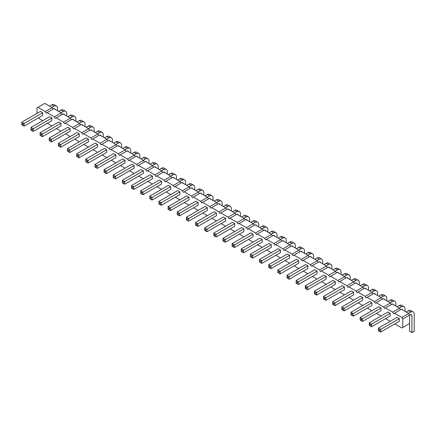 <?xml version="1.0" encoding="UTF-8"?>
<svg xmlns="http://www.w3.org/2000/svg" width="436" height="436" viewBox="0 0 436 436"><rect width="100%" height="100%" fill="white"/><g stroke="black" fill="none" stroke-linecap="round" stroke-linejoin="round"><path stroke-width="0.65" d="M37 113.404L37 107.861L37.916 107.332L45.23 111.556L46.145 113.137L53.917 108.651L61.236 112.875L62.146 114.461M47.061 112.613L54.375 116.832L55.29 118.418L56.206 117.889L63.52 122.113L64.435 123.699L65.351 123.17L72.665 127.394L73.58 128.974L74.496 128.451L81.81 132.675L82.726 134.255L83.636 133.727L90.955 137.95L91.865 139.536L92.781 139.008L100.095 143.231L101.01 144.817L101.926 144.289L109.24 148.513L110.155 150.093L111.071 149.564L118.385 153.788L119.301 155.374L120.216 154.845L127.53 159.069L128.446 160.655L129.361 160.126L136.675 164.35L137.591 165.931L138.501 165.402L145.82 169.626L146.73 171.212L147.646 170.683L154.96 174.907L155.875 176.493L156.791 175.964L164.105 180.188L165.021 181.768L165.936 181.24L173.25 185.464L174.166 187.049L175.081 186.521L182.395 190.745L183.311 192.331L184.226 191.802L191.54 196.026L192.456 197.606L193.366 197.083L200.685 201.301L201.596 202.887L202.511 202.359L209.825 206.582L210.741 208.168L211.656 207.64L218.97 211.863L219.886 213.444L220.801 212.921L228.115 217.144L229.031 218.725L229.946 218.196L237.26 222.42L238.176 224.006L239.092 223.477L246.405 227.701L247.321 229.287L248.231 228.758L255.55 232.982L256.461 234.563L257.376 234.034L264.69 238.258L265.606 239.844L266.521 239.315L273.835 243.539L274.751 245.125L275.666 244.596L282.98 248.82L283.896 250.4L284.812 249.872L292.125 254.095L293.041 255.681L293.951 255.153L301.271 259.376L302.186 260.962L303.096 260.434L310.416 264.657L311.326 266.238L312.241 265.709L319.555 269.933L320.471 271.519L321.387 270.99L328.7 275.214L329.616 276.8L330.532 276.271L337.846 280.495L338.761 282.076L339.677 281.552L346.991 285.771L347.906 287.357L348.816 286.828L356.136 291.052L357.051 292.638L357.961 292.109L365.281 296.333L366.191 297.913L367.107 297.39L374.42 301.614L375.336 303.194L376.252 302.666L383.566 306.89L384.481 308.475L385.397 307.947L392.711 312.171L393.626 313.757L394.542 313.228L401.856 317.452L402.771 319.032L402.771 327.48L401.856 328.008L394.771 323.915M42.717 120.663L38.145 118.02M51.862 125.939L47.29 123.301M61.007 131.22L56.435 128.582M70.152 136.501L65.58 133.863M79.292 141.782L74.719 139.139M88.437 147.057L83.865 144.42M97.582 152.338L93.01 149.701M106.727 157.619L102.155 154.976M115.872 162.895L111.3 160.257M125.018 168.176L120.445 165.538M134.157 173.457L129.585 170.814M143.302 178.733L138.73 176.095M152.447 184.014L147.875 181.376M161.593 189.295L157.02 186.652M170.738 194.57L166.165 191.933M179.883 199.852L175.31 197.214M189.022 205.133L184.45 202.489M198.167 210.408L193.595 207.77M207.313 215.689L202.74 213.051M216.458 220.97L211.885 218.332M225.603 226.251L221.03 223.608M234.748 231.527L230.175 228.889M243.888 236.808L239.315 234.17M253.033 242.089L248.46 239.446M262.178 247.365L257.605 244.727M271.323 252.646L266.75 250.008M280.468 257.927L275.895 255.283M289.613 263.202L285.04 260.565M298.753 268.483L294.18 265.846M307.898 273.764L303.325 271.121M317.043 279.04L312.47 276.402M326.188 284.321L321.615 281.683M335.333 289.602L330.761 286.959M344.478 294.883L339.906 292.24M353.618 300.159L349.045 297.521M362.763 305.44L358.19 302.802M371.908 310.721L367.335 308.078M381.053 315.996L376.481 313.359M390.198 321.278L385.626 318.64M198.167 202.489L195.884 201.17L177.25 211.929L177.25 214.567L179.539 215.891L198.167 205.133L198.167 202.489L179.539 213.248L179.539 215.891M207.313 207.77L205.029 206.451L186.395 217.21L186.395 219.848L188.679 221.166L207.313 210.408L207.313 207.77L188.679 218.529L186.395 217.21M216.458 213.051L214.169 211.733L195.541 222.485L195.541 225.129L197.824 226.448L216.458 215.689L216.458 213.051L197.824 223.81L197.824 226.448M234.748 223.608L232.459 222.289L213.825 233.047L213.825 235.685L216.114 237.004L234.748 226.251L234.748 223.608L216.114 234.366L213.825 233.047M225.603 218.332L223.314 217.008L204.686 227.766L204.686 230.404L206.969 231.729L225.603 220.97L225.603 218.332L206.969 229.085L206.969 231.729M280.468 250.008L278.179 248.684L259.551 259.442L259.551 262.085L261.834 263.404L280.468 252.646L280.468 250.008L261.834 260.761L261.834 263.404M271.323 244.727L269.034 243.408L250.406 254.161L250.406 256.804L252.689 258.123L271.323 247.365L271.323 244.727L252.689 255.485L250.406 254.161M262.178 242.089L262.178 239.446L259.894 238.127L241.261 248.885L241.261 251.523L243.544 252.842L262.178 242.089M253.033 234.17L250.749 232.846L232.115 243.604L232.115 246.242L234.405 247.566L253.033 236.808L253.033 234.17L234.405 244.923L234.405 247.566M243.888 228.889L241.604 227.57L222.97 238.323L222.97 240.966L225.259 242.285L243.888 231.527L243.888 228.889L225.259 239.647L225.259 242.285M326.188 279.04L326.188 276.402L323.899 275.083L305.271 285.842L305.271 288.479L307.554 289.798L326.188 279.04M317.043 271.121L314.759 269.802L296.126 280.561L296.126 283.198L298.409 284.517L317.043 273.764L317.043 271.121L298.409 281.879L298.409 284.517M307.898 268.483L307.898 265.846L305.614 264.527L286.981 275.28L286.981 277.923L289.27 279.242L307.898 268.483M289.613 255.283L287.324 253.965L268.69 264.723L268.69 267.361L270.979 268.68L289.613 257.927L289.613 255.283L270.979 266.042L270.979 268.68M298.753 263.202L298.753 260.565L296.469 259.246L277.836 270.004L277.836 272.642L280.125 273.961L298.753 263.202M61.007 123.301L58.718 121.982L40.09 132.74L40.09 135.378L42.374 136.697L61.007 125.939L61.007 123.301L42.374 134.059L42.374 136.697M70.152 131.22L70.152 128.582L67.863 127.263L49.23 138.016L49.23 140.659L51.519 141.978L70.152 131.22M79.292 133.863L77.009 132.539L58.375 143.297L58.375 145.935L60.664 147.259L79.292 136.501L79.292 133.863L60.664 144.616L60.664 147.259M97.582 144.42L95.299 143.101L76.665 153.854L76.665 156.497L78.949 157.816L97.582 147.057L97.582 144.42L78.949 155.178L78.949 157.816M88.437 139.139L86.154 137.82L67.52 148.578L67.52 151.216L69.809 152.535L88.437 141.782L88.437 139.139L69.809 149.897L69.809 152.535M106.727 149.701L104.438 148.376L85.81 159.135L85.81 161.772L88.094 163.097L106.727 152.338L106.727 149.701L88.094 160.453L88.094 163.097M152.447 178.733L152.447 176.095L150.164 174.776L131.53 185.534L131.53 188.172L133.814 189.491L152.447 178.733M143.302 170.814L141.019 169.495L122.385 180.253L122.385 182.891L124.674 184.21L143.302 173.457L143.302 170.814L124.674 181.572L122.385 180.253M125.018 162.895L125.018 160.257L122.729 158.938L104.095 169.691L104.095 172.334L106.384 173.653L125.018 162.895M134.157 165.538L131.874 164.214L113.24 174.972L113.24 177.615L115.529 178.934L134.157 168.176L134.157 165.538L115.529 176.291L115.529 178.934M115.872 154.976L113.583 153.657L94.955 164.416L94.955 167.053L97.239 168.372L115.872 157.619L115.872 154.976L97.239 165.735L94.955 164.416M170.738 186.652L168.449 185.333L149.821 196.091L149.821 198.729L152.104 200.048L170.738 189.295L170.738 186.652L152.104 197.41L152.104 200.048M161.593 181.376L159.304 180.057L140.675 190.81L140.675 193.453L142.959 194.772L161.593 184.014L161.593 181.376L142.959 192.129L140.675 190.81M189.022 197.214L186.739 195.895L168.105 206.648L168.105 209.291L170.394 210.61L189.022 199.852L189.022 197.214L170.394 207.967L168.105 206.648M179.883 191.933L177.594 190.614L158.96 201.372L158.96 204.01L161.249 205.329L179.883 194.57L179.883 191.933L161.249 202.691L161.249 205.329M390.198 313.359L387.909 312.04L369.281 322.793L369.281 325.436L371.565 326.755L390.198 315.996L390.198 313.359L371.565 324.117L369.281 322.793M381.053 308.078L378.764 306.759L360.136 317.517L360.136 320.155L362.42 321.474L381.053 310.721L381.053 308.078L362.42 318.836L362.42 321.474M371.908 302.802L369.624 301.478L350.991 312.236L350.991 314.874L353.274 316.198L371.908 305.44L371.908 302.802L353.274 313.555L353.274 316.198M353.618 292.24L351.334 290.921L332.701 301.679L332.701 304.317L334.99 305.636L353.618 294.878L353.618 292.24L334.99 302.998L334.99 305.636M362.763 300.159L362.763 297.521L360.479 296.202L341.846 306.955L341.846 309.598L344.135 310.917L362.763 300.159M344.478 286.959L342.189 285.64L323.556 296.398L323.556 299.036L325.845 300.36L344.478 289.602L344.478 286.959L325.845 297.717L325.845 300.36M335.333 281.683L333.044 280.364L314.416 291.117L314.416 293.76L316.7 295.079L335.333 284.321L335.333 281.683L316.7 292.436L314.416 291.117M42.717 112.744L40.434 111.425L21.8 122.178L21.8 124.821L24.084 126.14L42.717 115.382L42.717 112.744L24.084 123.497L24.084 126.14M51.862 118.02L49.573 116.701L30.945 127.459L30.945 130.097L33.229 131.416L51.862 120.663L51.862 118.02L33.229 128.778L33.229 131.416M399.343 318.64L397.054 317.315L378.421 328.074L378.421 330.711L380.71 332.036L399.343 321.278L399.343 318.64L380.71 329.393L380.71 332.036M45.23 111.556L52.091 107.594L53.007 109.18M54.375 116.832L61.236 112.875M37.916 107.332L44.777 103.37L52.091 107.594M56.206 117.889L63.062 113.932L70.376 118.156L71.291 119.737M65.351 123.17L72.207 119.208L79.521 123.432L80.437 125.018M74.496 128.451L81.352 124.489L88.666 128.713L89.582 130.299M83.636 133.727L90.497 129.77L97.811 133.994L98.727 135.574M92.781 139.008L99.642 135.046L106.956 139.269L107.872 140.855M101.926 144.289L108.782 140.327L116.101 144.55L117.011 146.136M111.071 149.564L117.927 145.608L125.241 149.831L126.157 151.412M120.216 154.845L127.072 150.889L134.386 155.107L135.302 156.693M129.361 160.126L136.217 156.164L143.531 160.388L144.447 161.974M138.501 165.402L145.362 161.445L152.676 165.669L153.592 167.25M147.646 170.683L154.508 166.726L161.821 170.95L162.737 172.531M156.791 175.964L163.647 172.002L170.966 176.226L171.877 177.812M165.936 181.24L172.792 177.283L180.106 181.507L181.022 183.093M175.081 186.521L181.937 182.564L189.251 186.788L190.167 188.368M184.226 191.802L191.082 187.84L198.396 192.063L199.312 193.649M193.366 197.083L200.228 193.121L207.541 197.345L208.457 198.93M202.511 202.359L209.373 198.402L216.687 202.626L217.602 204.206M211.656 207.64L218.512 203.677L225.832 207.901L226.742 209.487M220.801 212.921L227.657 208.958L234.971 213.182L235.887 214.768M229.946 218.196L236.803 214.24L244.116 218.463L245.032 220.044M239.092 223.477L245.948 219.515L253.262 223.739L254.177 225.325M248.231 228.758L255.093 224.796L262.407 229.02L263.322 230.606M257.376 234.034L264.238 230.077L271.552 234.301L272.467 235.881M266.521 239.315L273.377 235.358L280.697 239.577L281.607 241.163M275.666 244.596L282.523 240.634L289.836 244.858L290.752 246.444M284.812 249.872L291.668 245.915L298.982 250.139L299.897 251.719M293.951 255.153L300.813 251.196L308.127 255.42L309.042 257M303.096 260.434L309.958 256.472L317.272 260.695L318.187 262.281M312.241 265.709L319.103 261.753L326.417 265.976L327.332 267.562M321.387 270.99L328.243 267.034L335.562 271.257L336.472 272.838M330.532 276.271L337.388 272.309L344.702 276.533L345.617 278.119M339.677 281.552L346.533 277.59L353.847 281.814L354.762 283.4M348.816 286.828L355.678 282.871L362.992 287.095L363.907 288.676M357.961 292.109L364.823 288.147L372.137 292.371L373.053 293.957M367.107 297.39L373.968 293.428L381.282 297.652L382.198 299.238M376.252 302.666L383.108 298.709L390.427 302.933L391.337 304.513M385.397 307.947L392.253 303.985L399.567 308.208L400.482 309.794M394.542 313.228L401.398 309.266L408.712 313.489L409.627 315.075L409.627 331.305L411.916 332.63L414.2 331.305L414.2 314.018A5.221 3.014 120 0 0 413.126 311.914A5.221 3.014 120 0 0 410.772 312.04L408.483 313.359M402.771 327.48L409.627 323.523M402.771 319.032L409.627 315.075M401.856 317.452L408.712 313.489M392.711 312.171L399.567 308.208M383.566 306.89L390.427 302.933M374.42 301.614L381.282 297.652M365.281 296.333L372.137 292.371M356.136 291.052L362.992 287.095M346.991 285.771L353.847 281.814M337.846 280.495L344.702 276.533M328.7 275.214L335.562 271.257M319.555 269.933L326.417 265.976M310.416 264.657L317.272 260.695M301.271 259.376L308.127 255.42M292.125 254.095L298.982 250.139M282.98 248.82L289.836 244.858M273.835 243.539L280.697 239.577M264.69 238.258L271.552 234.301M255.55 232.982L262.407 229.02M246.405 227.701L253.262 223.739M237.26 222.42L244.116 218.463M228.115 217.144L234.971 213.182M218.97 211.863L225.832 207.901M209.825 206.582L216.687 202.626M200.685 201.301L207.541 197.345M191.54 196.026L198.396 192.063M182.395 190.745L189.251 186.788M173.25 185.464L180.106 181.507M164.105 180.188L170.966 176.226M154.96 174.907L161.821 170.95M145.82 169.626L152.676 165.669M136.675 164.35L143.531 160.388M127.53 159.069L134.386 155.107M118.385 153.788L125.241 149.831M109.24 148.513L116.101 144.55M100.095 143.231L106.956 139.269M90.955 137.95L97.811 133.994M81.81 132.675L88.666 128.713M72.665 127.394L79.521 123.432M63.52 122.113L70.376 118.156M178.395 215.226L178.395 213.907L179.539 213.248L177.25 211.929M186.395 218.529L187.54 219.188L188.679 218.529L188.679 221.166M196.685 225.788L196.685 224.469L197.824 223.81L195.541 222.485M213.825 234.366L214.97 235.026L216.114 234.366L216.114 237.004M205.825 231.064L205.825 229.745L206.969 229.085L204.686 227.766M260.69 262.745L260.69 261.42L261.834 260.761L259.551 259.442M250.406 255.485L251.55 256.145L252.689 255.485L252.689 258.123M262.178 239.446L243.544 250.204L243.544 252.842M242.405 252.182L242.405 250.864L243.544 250.204L241.261 248.885M233.26 246.907L233.26 245.582L234.405 244.923L232.115 243.604M224.115 241.626L224.115 240.307L225.259 239.647L222.97 238.323M326.188 276.402L307.554 287.161L307.554 289.798M306.415 289.139L306.415 287.82L307.554 287.161L305.271 285.842M297.27 283.858L297.27 282.539L298.409 281.879L296.126 280.561M307.898 265.846L289.27 276.598L289.27 279.242M288.125 278.582L288.125 277.258L289.27 276.598L286.981 275.28M269.835 268.02L269.835 266.701L270.979 266.042L268.69 264.723M298.753 260.565L280.125 271.323L280.125 273.961M278.98 273.301L278.98 271.982L280.125 271.323L277.836 270.004M41.229 136.037L41.229 134.719L42.374 134.059L40.09 132.74M70.152 128.582L51.519 139.34L51.519 141.978M50.374 141.319L50.374 140L51.519 139.34L49.23 138.016M59.519 146.594L59.519 145.275L60.664 144.616L58.375 143.297M77.81 157.156L77.81 155.837L78.949 155.178L76.665 153.854M68.665 151.875L68.665 150.556L69.809 149.897L67.52 148.578M86.955 162.437L86.955 161.113L88.094 160.453L85.81 159.135M152.447 176.095L133.814 186.853L133.814 189.491M132.675 188.832L132.675 187.513L133.814 186.853L131.53 185.534M122.385 181.572L123.53 182.232L124.674 181.572L124.674 184.21M125.018 160.257L106.384 171.016L106.384 173.653M105.24 172.994L105.24 171.675L106.384 171.016L104.095 169.691M114.385 178.275L114.385 176.951L115.529 176.291L113.24 174.972M94.955 165.735L96.094 166.394L97.239 165.735L97.239 168.372M150.96 199.388L150.96 198.069L152.104 197.41L149.821 196.091M140.675 192.129L141.82 192.788L142.959 192.129L142.959 194.772M168.105 207.967L169.25 208.631L170.394 207.967L170.394 210.61M160.105 204.669L160.105 203.35L161.249 202.691L158.96 201.372M369.281 324.117L370.42 324.776L371.565 324.117L371.565 326.755M361.281 320.814L361.281 319.495L362.42 318.836L360.136 317.517M352.135 315.533L352.135 314.214L353.274 313.555L350.991 312.236M333.845 304.977L333.845 303.658L334.99 302.998L332.701 301.679M362.763 297.521L344.135 308.279L344.135 310.917M342.99 310.258L342.99 308.939L344.135 308.279L341.846 306.955M324.7 299.695L324.7 298.377L325.845 297.717L323.556 296.398M314.416 292.436L315.555 293.101L316.7 292.436L316.7 295.079M22.945 125.481L22.945 124.162L24.084 123.497L21.8 122.178M32.09 130.756L32.09 129.438L33.229 128.778L30.945 127.459M379.565 331.376L379.565 330.052L380.71 329.393L378.421 328.074M213.03 200.511L213.03 197.873A5.221 3.014 120 0 0 211.956 195.769A5.221 3.014 120 0 0 209.596 195.895L207.313 197.214M209.596 195.895L207.313 194.57L205.029 195.895M209.602 198.533A2.093 1.21 -60 0 1 210.337 198.571A2.093 1.21 -60 0 1 210.741 199.192M211.956 195.769L209.667 194.451A5.221 3.014 120 0 0 207.313 194.57M222.175 205.792L222.175 203.154A5.221 3.014 120 0 0 221.101 201.05A5.221 3.014 120 0 0 218.741 201.17L216.458 202.489M218.741 201.17L216.458 199.852L214.169 201.17M218.741 203.814A2.093 1.21 -60 0 1 219.482 203.846A2.093 1.21 -60 0 1 219.886 204.473M221.101 201.05L218.812 199.732A5.221 3.014 120 0 0 216.458 199.852M231.314 211.073L231.314 208.43A5.221 3.014 120 0 0 230.246 206.332L227.957 205.007A5.221 3.014 120 0 0 225.603 205.133L223.314 206.451M230.246 206.332A5.221 3.014 120 0 0 227.886 206.451L225.603 207.77M227.886 206.451L225.603 205.133M227.886 209.089A2.093 1.21 -60 0 1 228.628 209.127A2.093 1.21 -60 0 1 229.031 209.749M249.605 221.63L249.605 218.992A5.221 3.014 120 0 0 248.531 216.888A5.221 3.014 120 0 0 246.177 217.008L243.888 218.332M246.177 217.008L243.888 215.689L241.604 217.008M246.177 219.651A2.093 1.21 -60 0 1 246.918 219.684A2.093 1.21 -60 0 1 247.321 220.311M248.531 216.888L246.247 215.569A5.221 3.014 120 0 0 243.888 215.689M240.459 216.349L240.459 213.711A5.221 3.014 120 0 0 239.386 211.607L237.102 210.288A5.221 3.014 120 0 0 234.748 210.408L232.459 211.733M239.386 211.607A5.221 3.014 120 0 0 237.031 211.733L234.748 213.051M237.031 211.733L234.748 210.408M237.031 214.37A2.093 1.21 -60 0 1 237.773 214.408A2.093 1.21 -60 0 1 238.176 215.03M295.325 248.024L295.325 245.386A5.221 3.014 120 0 0 294.251 243.283A5.221 3.014 120 0 0 291.897 243.408L289.613 244.727M291.897 243.408L289.613 242.089L287.324 243.408M291.897 246.046A2.093 1.21 -60 0 1 292.638 246.084A2.093 1.21 -60 0 1 293.041 246.705M294.251 243.283L291.967 241.964A5.221 3.014 120 0 0 289.613 242.089M286.18 242.748L286.18 240.105A5.221 3.014 120 0 0 285.106 238.007A5.221 3.014 120 0 0 282.751 238.127L280.468 239.446M282.751 238.127L280.468 236.808L278.179 238.127M282.751 240.765A2.093 1.21 -60 0 1 283.493 240.803A2.093 1.21 -60 0 1 283.896 241.43M285.106 238.007L282.822 236.688A5.221 3.014 120 0 0 280.468 236.808M273.606 235.489A2.093 1.21 -60 0 1 274.348 235.522A2.093 1.21 -60 0 1 274.751 236.149M277.04 237.467L277.04 234.83A5.221 3.014 120 0 0 275.966 232.726A5.221 3.014 120 0 0 273.606 232.846L271.323 234.17M275.966 232.726L273.677 231.407A5.221 3.014 120 0 0 271.323 231.527L269.034 232.846M273.606 232.846L271.323 231.527M267.895 232.186L267.895 229.549A5.221 3.014 120 0 0 266.821 227.445A5.221 3.014 120 0 0 264.461 227.57L262.178 228.889M264.461 227.57L262.178 226.251L259.894 227.57M264.467 230.208A2.093 1.21 -60 0 1 265.202 230.246A2.093 1.21 -60 0 1 265.606 230.867M266.821 227.445L264.532 226.126A5.221 3.014 120 0 0 262.178 226.251M258.75 226.911L258.75 224.268A5.221 3.014 120 0 0 257.676 222.169A5.221 3.014 120 0 0 255.322 222.289L253.033 223.608M255.322 222.289L253.033 220.97L250.749 222.289M255.322 224.927A2.093 1.21 -60 0 1 256.063 224.965A2.093 1.21 -60 0 1 256.461 225.586M257.676 222.169L255.392 220.85A5.221 3.014 120 0 0 253.033 220.97M337.617 272.445A2.093 1.21 -60 0 1 338.358 272.478A2.093 1.21 -60 0 1 338.761 273.105M341.045 274.424L341.045 271.781A5.221 3.014 120 0 0 339.971 269.682A5.221 3.014 120 0 0 337.617 269.802L335.333 271.121M339.971 269.682L337.687 268.363A5.221 3.014 120 0 0 335.333 268.483L333.044 269.802M337.617 269.802L335.333 268.483M331.905 269.143L331.905 266.505A5.221 3.014 120 0 0 330.831 264.401A5.221 3.014 120 0 0 328.472 264.527L326.188 265.846M328.472 264.527L326.188 263.202L323.899 264.527M328.472 267.164A2.093 1.21 -60 0 1 329.213 267.203A2.093 1.21 -60 0 1 329.616 267.824M330.831 264.401L328.542 263.082A5.221 3.014 120 0 0 326.188 263.202M319.332 261.883A2.093 1.21 -60 0 1 320.068 261.922A2.093 1.21 -60 0 1 320.471 262.543M322.76 263.862L322.76 261.224A5.221 3.014 120 0 0 321.686 259.126A5.221 3.014 120 0 0 319.326 259.246L317.043 260.565M321.686 259.126L319.397 257.801A5.221 3.014 120 0 0 317.043 257.927L314.759 259.246M319.326 259.246L317.043 257.927M304.47 253.305L304.47 250.667A5.221 3.014 120 0 0 303.396 248.564A5.221 3.014 120 0 0 301.042 248.684L298.753 250.008M301.042 248.684L298.753 247.365L296.469 248.684M301.042 251.327A2.093 1.21 -60 0 1 301.783 251.359A2.093 1.21 -60 0 1 302.186 251.986M303.396 248.564L301.113 247.245A5.221 3.014 120 0 0 298.753 247.365M310.187 256.608A2.093 1.21 -60 0 1 310.928 256.641A2.093 1.21 -60 0 1 311.326 257.267M313.615 258.586L313.615 255.943A5.221 3.014 120 0 0 312.541 253.845A5.221 3.014 120 0 0 310.187 253.965L307.898 255.283M312.541 253.845L310.258 252.526A5.221 3.014 120 0 0 307.898 252.646L305.614 253.965M310.187 253.965L307.898 252.646M75.864 121.322L75.864 118.685A5.221 3.014 120 0 0 74.79 116.581A5.221 3.014 120 0 0 72.436 116.701L70.152 118.02M72.436 116.701L70.152 115.382L67.863 116.701M72.436 119.344A2.093 1.21 -60 0 1 73.177 119.377A2.093 1.21 -60 0 1 73.58 120.004M74.79 116.581L72.507 115.262A5.221 3.014 120 0 0 70.152 115.382M81.581 124.62A2.093 1.21 -60 0 1 82.322 124.658A2.093 1.21 -60 0 1 82.726 125.279M85.009 126.604L85.009 123.96A5.221 3.014 120 0 0 83.935 121.862A5.221 3.014 120 0 0 81.581 121.982L79.292 123.301M83.935 121.862L81.652 120.538A5.221 3.014 120 0 0 79.292 120.663L77.009 121.982M81.581 121.982L79.292 120.663M94.154 131.879L94.154 129.241A5.221 3.014 120 0 0 93.081 127.138A5.221 3.014 120 0 0 90.726 127.263L88.437 128.582M90.726 127.263L88.437 125.939L86.154 127.263M90.726 129.901A2.093 1.21 -60 0 1 91.467 129.939A2.093 1.21 -60 0 1 91.865 130.56M93.081 127.138L90.797 125.819A5.221 3.014 120 0 0 88.437 125.939M112.444 142.441L112.444 139.798A5.221 3.014 120 0 0 111.371 137.7L109.082 136.381A5.221 3.014 120 0 0 106.727 136.501L104.438 137.82M111.371 137.7A5.221 3.014 120 0 0 109.011 137.82L106.727 139.139M109.011 137.82L106.727 136.501M109.011 140.457A2.093 1.21 -60 0 1 109.752 140.496A2.093 1.21 -60 0 1 110.155 141.117M103.299 137.16L103.299 134.522A5.221 3.014 120 0 0 102.226 132.419A5.221 3.014 120 0 0 99.866 132.539L97.582 133.863M99.866 132.539L97.582 131.22L95.299 132.539M99.871 135.182A2.093 1.21 -60 0 1 100.607 135.215A2.093 1.21 -60 0 1 101.01 135.841M102.226 132.419L99.937 131.1A5.221 3.014 120 0 0 97.582 131.22M121.584 147.717L121.584 145.079A5.221 3.014 120 0 0 120.516 142.975L118.227 141.656A5.221 3.014 120 0 0 115.872 141.782L113.583 143.101M120.516 142.975A5.221 3.014 120 0 0 118.156 143.101L115.872 144.42M118.156 143.101L115.872 141.782M118.156 145.738A2.093 1.21 -60 0 1 118.897 145.777A2.093 1.21 -60 0 1 119.301 146.398M163.876 172.138A2.093 1.21 -60 0 1 164.617 172.171A2.093 1.21 -60 0 1 165.021 172.798M167.31 174.117L167.31 171.473A5.221 3.014 120 0 0 166.236 169.375A5.221 3.014 120 0 0 163.876 169.495L161.593 170.814M166.236 169.375L163.947 168.056A5.221 3.014 120 0 0 161.593 168.176L159.304 169.495M163.876 169.495L161.593 168.176M158.164 168.836L158.164 166.198A5.221 3.014 120 0 0 157.091 164.094A5.221 3.014 120 0 0 154.731 164.214L152.447 165.538M154.731 164.214L152.447 162.895L150.164 164.214M154.736 166.857A2.093 1.21 -60 0 1 155.472 166.89A2.093 1.21 -60 0 1 155.875 167.517M157.091 164.094L154.802 162.775A5.221 3.014 120 0 0 152.447 162.895M136.446 156.295A2.093 1.21 -60 0 1 137.187 156.333A2.093 1.21 -60 0 1 137.591 156.96M139.874 158.279L139.874 155.636A5.221 3.014 120 0 0 138.801 153.537A5.221 3.014 120 0 0 136.446 153.657L134.157 154.976M138.801 153.537L136.517 152.219A5.221 3.014 120 0 0 134.157 152.338L131.874 153.657M136.446 153.657L134.157 152.338M149.019 163.555L149.019 160.917A5.221 3.014 120 0 0 147.946 158.813L145.662 157.494A5.221 3.014 120 0 0 143.302 157.619L141.019 158.938M147.946 158.813A5.221 3.014 120 0 0 145.591 158.938L143.302 160.257M145.591 158.938L143.302 157.619M145.591 161.576A2.093 1.21 -60 0 1 146.333 161.614A2.093 1.21 -60 0 1 146.73 162.236M130.729 152.998L130.729 150.36A5.221 3.014 120 0 0 129.656 148.256A5.221 3.014 120 0 0 127.301 148.376L125.018 149.701M127.301 148.376L125.018 147.057L122.729 148.376M127.301 151.02A2.093 1.21 -60 0 1 128.042 151.052A2.093 1.21 -60 0 1 128.446 151.679M129.656 148.256L127.372 146.937A5.221 3.014 120 0 0 125.018 147.057M185.594 184.673L185.594 182.035A5.221 3.014 120 0 0 184.521 179.932L182.237 178.613A5.221 3.014 120 0 0 179.883 178.733L177.594 180.057M184.521 179.932A5.221 3.014 120 0 0 182.166 180.057L179.883 181.376M182.166 180.057L179.883 178.733M182.166 182.695A2.093 1.21 -60 0 1 182.907 182.728A2.093 1.21 -60 0 1 183.311 183.354M176.449 179.392L176.449 176.754A5.221 3.014 120 0 0 175.381 174.656A5.221 3.014 120 0 0 173.021 174.776L170.738 176.095M173.021 174.776L170.738 173.457L168.449 174.776M173.021 177.414A2.093 1.21 -60 0 1 173.762 177.452A2.093 1.21 -60 0 1 174.166 178.073M175.381 174.656L173.092 173.332A5.221 3.014 120 0 0 170.738 173.457M203.885 195.235L203.885 192.592A5.221 3.014 120 0 0 202.811 190.494A5.221 3.014 120 0 0 200.456 190.614L198.167 191.933M200.456 190.614L198.167 189.295L195.884 190.614M200.456 193.252A2.093 1.21 -60 0 1 201.198 193.29A2.093 1.21 -60 0 1 201.596 193.911M202.811 190.494L200.527 189.17A5.221 3.014 120 0 0 198.167 189.295M194.739 189.954L194.739 187.311A5.221 3.014 120 0 0 193.666 185.213A5.221 3.014 120 0 0 191.311 185.333L189.022 186.652M191.311 185.333L189.022 184.014L186.739 185.333M191.311 187.976A2.093 1.21 -60 0 1 192.053 188.009A2.093 1.21 -60 0 1 192.456 188.635M193.666 185.213L191.382 183.894A5.221 3.014 120 0 0 189.022 184.014M405.055 311.38L405.055 308.737A5.221 3.014 120 0 0 403.981 306.639A5.221 3.014 120 0 0 401.627 306.759L399.343 308.078M401.627 306.759L399.343 305.44L397.054 306.759M401.627 309.397A2.093 1.21 -60 0 1 402.368 309.435A2.093 1.21 -60 0 1 402.771 310.056M403.981 306.639L401.698 305.32A5.221 3.014 120 0 0 399.343 305.44M395.91 306.099L395.91 303.461A5.221 3.014 120 0 0 394.836 301.358A5.221 3.014 120 0 0 392.482 301.478L390.198 302.802M392.482 301.478L390.198 300.159L387.909 301.478M392.482 304.121A2.093 1.21 -60 0 1 393.223 304.154A2.093 1.21 -60 0 1 393.626 304.78M394.836 301.358L392.553 300.039A5.221 3.014 120 0 0 390.198 300.159M386.77 300.818L386.77 298.18A5.221 3.014 120 0 0 385.697 296.077A5.221 3.014 120 0 0 383.337 296.202L381.053 297.521M383.337 296.202L381.053 294.878L378.764 296.202M383.337 298.84A2.093 1.21 -60 0 1 384.078 298.878A2.093 1.21 -60 0 1 384.481 299.499M385.697 296.077L383.408 294.758A5.221 3.014 120 0 0 381.053 294.878M368.48 290.262L368.48 287.624A5.221 3.014 120 0 0 367.406 285.52L365.123 284.201A5.221 3.014 120 0 0 362.763 284.321L360.479 285.64M367.406 285.52A5.221 3.014 120 0 0 365.052 285.64L362.763 286.959M365.052 285.64L362.763 284.321M365.052 288.283A2.093 1.21 -60 0 1 365.793 288.316A2.093 1.21 -60 0 1 366.191 288.943M374.192 293.559A2.093 1.21 -60 0 1 374.933 293.597A2.093 1.21 -60 0 1 375.336 294.218M377.625 295.543L377.625 292.899A5.221 3.014 120 0 0 376.551 290.801A5.221 3.014 120 0 0 374.192 290.921L371.908 292.24M376.551 290.801L374.262 289.477A5.221 3.014 120 0 0 371.908 289.602L369.624 290.921M374.192 290.921L371.908 289.602M359.335 284.981L359.335 282.343A5.221 3.014 120 0 0 358.261 280.239A5.221 3.014 120 0 0 355.907 280.364L353.618 281.683M355.907 280.364L353.618 279.04L351.334 280.364M355.907 283.002A2.093 1.21 -60 0 1 356.648 283.04A2.093 1.21 -60 0 1 357.051 283.662M358.261 280.239L355.978 278.92A5.221 3.014 120 0 0 353.618 279.04M350.19 279.705L350.19 277.062A5.221 3.014 120 0 0 349.116 274.963A5.221 3.014 120 0 0 346.762 275.083L344.478 276.402M346.762 275.083L344.478 273.764L342.189 275.083M346.762 277.721A2.093 1.21 -60 0 1 347.503 277.759A2.093 1.21 -60 0 1 347.906 278.381M349.116 274.963L346.833 273.639A5.221 3.014 120 0 0 344.478 273.764M57.579 110.76L57.579 108.123A5.221 3.014 120 0 0 56.506 106.024A5.221 3.014 120 0 0 54.146 106.144L51.862 107.463M54.146 106.144L51.862 104.825L49.573 106.144M54.146 108.782A2.093 1.21 -60 0 1 54.887 108.82A2.093 1.21 -60 0 1 55.29 109.441M56.506 106.024L54.217 104.7A5.221 3.014 120 0 0 51.862 104.825M66.719 116.041L66.719 113.404A5.221 3.014 120 0 0 65.651 111.3A5.221 3.014 120 0 0 63.291 111.425L61.007 112.744M63.291 111.425L61.007 110.101L58.718 111.425M63.291 114.063A2.093 1.21 -60 0 1 64.032 114.101A2.093 1.21 -60 0 1 64.435 114.723M65.651 111.3L63.362 109.981A5.221 3.014 120 0 0 61.007 110.101M410.772 312.04L408.483 310.721L406.199 312.04M409.627 315.337L410.772 314.678A2.093 1.21 -60 0 1 411.513 314.716A2.093 1.21 -60 0 1 411.916 315.337L411.916 332.63M413.126 311.914L410.843 310.596A5.221 3.014 120 0 0 408.483 310.721M178.395 213.907L177.25 213.248M187.54 219.188L187.54 220.507M196.685 224.469L195.541 223.81M214.97 235.026L214.97 236.345M205.825 229.745L204.686 229.085M260.69 261.42L259.551 260.761M251.55 256.145L251.55 257.463M242.405 250.864L241.261 250.204M233.26 245.582L232.115 244.923M224.115 240.307L222.97 239.647M306.415 287.82L305.271 287.161M297.27 282.539L296.126 281.879M288.125 277.258L286.981 276.598M269.835 266.701L268.69 266.042M278.98 271.982L277.836 271.323M41.229 134.719L40.09 134.059M50.374 140L49.23 139.34M59.519 145.275L58.375 144.616M77.81 155.837L76.665 155.178M68.665 150.556L67.52 149.897M86.955 161.113L85.81 160.453M132.675 187.513L131.53 186.853M123.53 182.232L123.53 183.551M105.24 171.675L104.095 171.016M114.385 176.951L113.24 176.291M96.094 166.394L96.094 167.713M150.96 198.069L149.821 197.41M141.82 192.788L141.82 194.113M169.25 208.631L169.25 209.95M160.105 203.35L158.96 202.691M370.42 324.776L370.42 326.095M361.281 319.495L360.136 318.836M352.135 314.214L350.991 313.555M333.845 303.658L332.701 302.998M342.99 308.939L341.846 308.279M324.7 298.377L323.556 297.717M315.555 293.101L315.555 294.42M22.945 124.162L21.8 123.497M32.09 129.438L30.945 128.778M379.565 330.052L378.421 329.393M411.916 315.337L410.772 314.678"/></g></svg>
